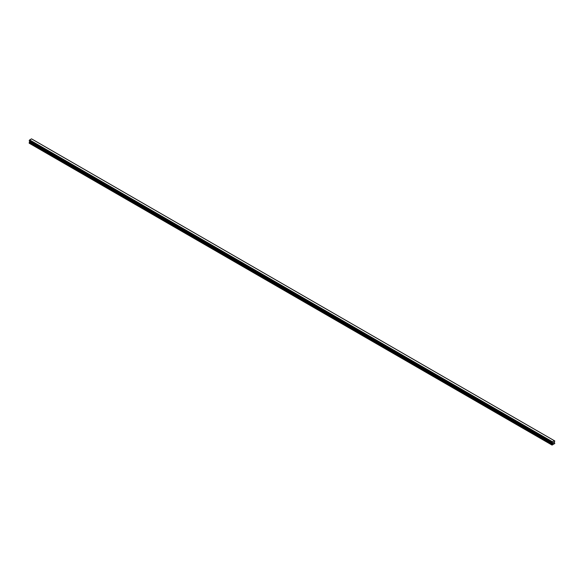 <?xml version="1.0" encoding="UTF-8"?>
<svg xmlns="http://www.w3.org/2000/svg" width="584" height="584" viewBox="0 0 584 584"><rect width="100%" height="100%" fill="white"/><g stroke="black" fill="none" stroke-linecap="round" stroke-linejoin="round"><path stroke-width="0.88" d="M553.019 443.387L553.333 442.577M553.515 443.095L553.727 442.701M552.128 442.818L552.5 441.789L554.384 440.723L554.8 441.022L554.296 442.205L554.8 443.482L552.048 445.074L552.53 443.614L29.682 141.751L29.2 142.671L29.2 143.211L552.048 445.074M554.647 440.884L31.536 138.861L29.653 139.919L29.222 140.956L552.055 442.796L29.2 140.905M552.53 443.614L552.172 442.847M29.689 141.313L29.682 141.751M29.609 141.189L552.464 443.132L29.623 141.277M552.201 442.906L29.383 141.043M554.377 440.723L31.536 138.861M554.347 440.716L31.499 138.853M29.645 139.934L552.493 441.796L29.653 139.919M552.457 441.847L29.609 139.985M552.457 443.066L29.609 141.204M552.238 442.256L29.39 140.386M552.179 442.351L29.331 140.488M552.172 442.38L29.324 140.518M552.128 442.475L29.28 140.613M552.099 442.497L29.251 140.635M552.048 442.606L29.2 140.744M552.552 443.212L29.704 141.35M552.552 443.548L29.704 141.678M552.099 444.351L29.251 142.489M552.048 444.534L29.2 142.671M552.07 442.818L29.222 140.956"/></g></svg>
